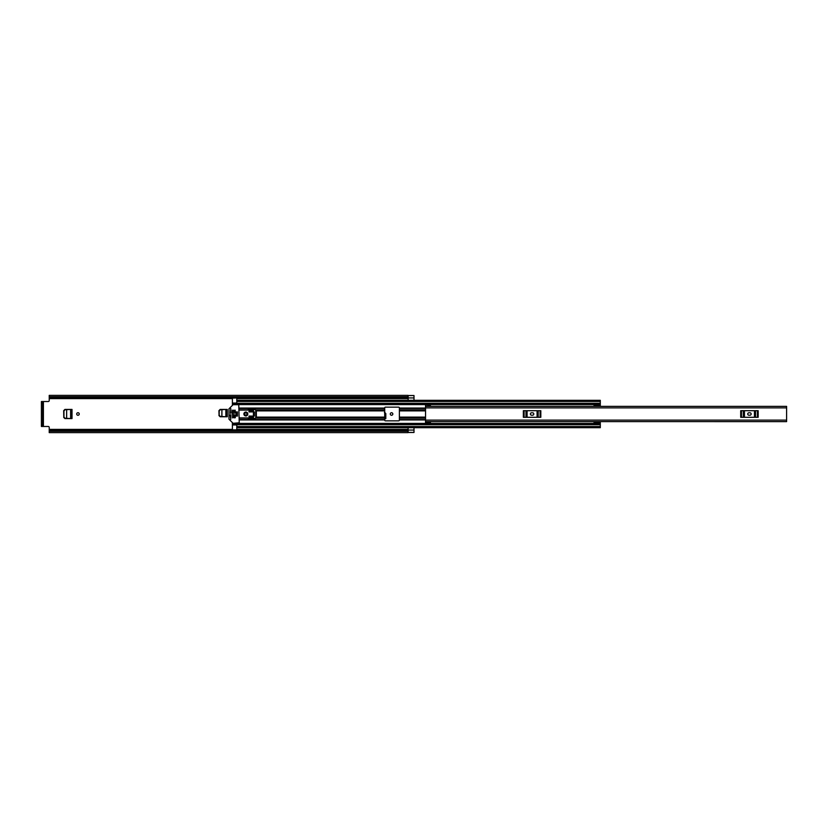 <?xml version="1.0" encoding="UTF-8"?>
<svg xmlns="http://www.w3.org/2000/svg" width="828" height="828" viewBox="0 0 828 828"><rect width="100%" height="100%" fill="white"/><g stroke="black" fill="none" stroke-linecap="round" stroke-linejoin="round"><path stroke-width="1.24" d="M63.797 410.647L63.797 417.353L63.684 410.647L65.029 409.425M65.029 418.575L63.797 417.353M385.62 413.565L384.42 412.427M219.047 410.647L219.047 415.542L218.934 410.647L220.279 409.425M220.279 416.763L219.047 415.542M79.25 414A1.273 1.273 0 0 0 77.977 412.727A1.273 1.273 0 0 0 76.704 414A1.273 1.273 0 0 0 77.977 415.273A1.273 1.273 0 0 0 79.25 414M392.824 414A1.273 1.273 0 0 0 391.551 412.727A1.273 1.273 0 0 0 390.288 414A1.273 1.273 0 0 0 391.551 415.273A1.273 1.273 0 0 0 392.824 414M218.934 410.647L220.165 409.425L227.265 409.425L227.265 416.763L220.165 416.763L218.934 415.542M63.684 410.647L64.915 409.425L72.015 409.425L72.015 418.575L64.915 418.575L63.684 417.353M384.709 418.626L385.807 418.626L385.807 413.534L384.606 412.334M49.225 430.187L408.038 430.187L408.038 431.264L49.225 431.264L49.225 427.445A0.973 0.973 0 0 0 48.241 426.472L43.408 426.472L43.408 401.528L48.241 401.528A0.973 0.973 0 0 0 49.225 400.555L49.225 397.885L408.038 397.947L49.225 397.813L49.225 396.736L408.038 396.736L408.038 397.813M408.132 395.567L414 395.567L408.132 395.567L408.132 400.307L414 400.307L414 395.525L408.038 395.525M408.038 430.643L408.132 427.693L414 427.693L414 432.475L408.038 432.475M408.038 396.736L408.038 395.37L49.225 395.37L49.225 396.736M408.038 431.264L408.038 432.63L49.225 432.63L49.225 431.264M408.038 430.053L49.225 430.053L408.038 430.187M408.038 397.947L49.225 397.813M43.408 401.528L41.4 401.528L42.673 401.528L42.673 402.511L41.4 402.511L41.4 401.528M42.673 426.472L41.4 426.472L41.4 425.488L42.673 425.488L42.673 426.472L43.408 426.472M41.4 425.488L41.4 402.511M42.673 425.488L42.673 402.511M408.132 432.423L414 432.423L408.132 432.433L408.132 430.674M256.359 417.126L384.709 417.126L384.709 407.883A0.735 0.735 0 0 1 385.444 407.159L398.651 407.159A0.735 0.735 0 0 1 399.375 407.883L399.375 420.117A0.735 0.735 0 0 1 398.651 420.841L385.444 420.841A0.735 0.735 0 0 1 384.709 420.117L384.709 417.126L385.807 417.126L385.62 413.545L384.42 412.406M384.606 412.406L385.807 413.607M384.709 415.17L385.703 415.17L385.672 414.486L384.709 414.486M385.703 415.17L385.672 414.486M384.44 412.582L385.631 413.689M66.613 409.643L70.742 409.425L70.753 418.575L66.654 418.357L66.654 409.643L66.613 418.357M70.618 418.564L70.618 409.436L70.618 418.564M66.685 418.368L70.245 418.554M66.654 409.643L65.081 409.725L63.942 410.916L63.942 417.053L65.081 418.275L66.654 418.357M70.245 409.446L66.685 409.632M221.863 409.643L225.992 409.425L226.003 416.763L221.904 416.546L221.904 409.643L221.863 416.546M225.868 416.753L225.868 409.436L225.868 416.753M221.935 416.556L225.495 416.743M221.904 409.643L220.331 409.725L219.192 410.916L219.192 415.242L220.331 416.463L221.904 416.546M225.495 409.446L221.935 409.632M425.54 405.855L425.54 404.902L430.425 404.902L430.425 405.855L425.54 406.372L786.6 406.372L786.6 421.628L425.54 421.618L425.54 423.098L430.425 423.098L430.425 421.628L425.54 421.618L425.54 420.117L786.6 420.117M430.425 405.855L425.54 406.382L425.54 420.117M748.947 412.779A1.221 1.221 0 0 0 747.725 414A1.221 1.221 0 0 0 748.947 415.221L749.93 415.221A1.221 1.221 0 0 0 751.151 414A1.221 1.221 0 0 0 749.93 412.779L748.947 412.779M740.708 410.698L741.464 410.698L741.464 417.302L740.708 417.302L740.708 410.698M757.413 417.302L757.413 410.698L758.169 410.698L758.169 417.302L743.327 417.302L743.327 410.698L741.464 410.698M743.327 410.698L744.455 410.698L744.455 417.302M754.422 417.302L754.422 410.698L744.455 410.698M754.422 410.698L755.55 410.698L755.55 417.302M757.413 410.698L755.55 410.698M743.327 417.302L741.464 417.302M531.597 412.779A1.221 1.221 0 0 0 530.375 414A1.221 1.221 0 0 0 531.597 415.221L532.58 415.221A1.221 1.221 0 0 0 533.801 414A1.221 1.221 0 0 0 532.58 412.779L531.597 412.779M523.358 410.698L524.114 410.698L524.114 417.302L523.358 417.302L523.358 410.698M540.063 417.302L540.063 410.698L540.819 410.698L540.819 417.302L525.977 417.302L525.977 410.698L524.114 410.698M525.977 410.698L527.105 410.698L527.105 417.302M537.072 417.302L537.072 410.698L527.105 410.698M537.072 410.698L538.2 410.698L538.2 417.302M540.063 410.698L538.2 410.698M525.977 417.302L524.114 417.302M593.945 406.372L594.038 405.782M236.798 397.947L232.399 398.113L232.399 403.546L236.798 403.546L232.399 403.526L232.399 405.202M232.399 422.797L232.399 424.474L236.798 424.474L232.399 424.453L232.399 429.887L236.798 429.887L236.798 423.605L594.038 423.605M594.038 422.218L593.945 421.628M252.447 410.874L249.507 410.874L249.507 411.92M249.507 416.08L249.507 417.126L252.447 417.126M232.399 404.054L236.798 404.395L236.798 398.113M236.798 427.372L600.3 427.693L600.3 423.657L594.038 423.657L600.3 423.977M600.3 400.628L600.3 406.289L594.038 406.289L594.038 404.023L600.3 404.023M600.3 400.307L236.798 400.307L600.3 400.307M232.399 404.395L594.038 404.395M232.399 423.605L236.798 423.605L232.399 423.605M594.038 423.657L594.038 421.711L600.3 421.711L600.3 423.657M594.038 421.711L600.3 421.711M594.038 422.456L600.3 422.456M600.3 405.544L594.038 405.544M594.038 404.343L600.3 404.343M253.42 416.08L254.351 416.08L254.351 411.92L253.42 411.92M237.429 411.92L236.353 411.92L236.353 416.08L237.429 416.08L237.429 411.92M246.992 414A1.149 1.149 0 0 0 245.844 412.851A1.149 1.149 0 0 0 244.695 414A1.149 1.149 0 0 0 245.844 415.149A1.149 1.149 0 0 0 246.992 414M247.8 414A1.956 1.956 0 0 0 245.844 412.044A1.956 1.956 0 0 0 243.887 414A1.956 1.956 0 0 0 245.844 415.956A1.956 1.956 0 0 0 247.8 414M230.929 414.735L230.194 414.973L230.753 419.434L230.929 414.735M233.082 423.294L228.973 419.175L228.973 408.825L233.082 404.706L238.754 404.706L239.24 422.797L233.082 423.294M230.443 413.265L231.167 413.027L230.753 408.566L230.443 413.265M235.08 414.735L234.355 414.973L234.593 417.912L235.328 417.664L235.08 414.735M235.08 410.088L234.355 410.336L234.593 413.265L235.328 413.027L235.08 410.088M233.123 410.088L232.399 410.336L232.637 417.912L233.372 417.664L233.123 410.088M239.24 417.912L247.8 417.912L248.628 419.258L253.42 418.399L253.42 409.601L248.628 408.742L247.8 410.088L239.24 410.088M255.748 418.326L255.748 409.674L256.359 410.574L256.359 417.426L255.748 418.326L253.42 418.399M255.748 409.674L253.42 409.601M249.021 409.725L249.021 411.92L252.447 411.92L252.447 410.45L249.021 409.725M249.021 418.275L252.447 417.55L252.447 416.08L249.021 416.08L249.021 418.275M237.429 416.039L237.429 411.961M49.225 429.401L232.399 429.401M236.798 429.401L408.132 429.401M49.225 398.599L232.399 398.599M236.798 398.599L408.132 398.599M408.132 430.063L414 430.063M408.132 397.937L414 397.937M385.786 416.722L384.709 416.722M384.709 417.012L385.807 417.012M425.54 407.883L786.6 407.883M430.425 422.145L425.54 422.145M399.375 417.126L425.54 417.126M399.375 410.874L425.54 410.874M399.375 408.059L425.54 408.059M232.399 404.592L594.038 404.592M239.24 408.059L384.709 408.059M399.375 419.941L425.54 419.941M239.24 419.941L384.709 419.941M232.399 423.408L594.038 423.408M399.375 408.37L425.54 408.37M399.375 409.798L425.54 409.798M399.375 419.63L425.54 419.63M399.375 418.202L425.54 418.202M256.359 410.874L384.709 410.874M239.24 408.37L384.709 408.37M239.24 409.798L248.038 409.798M255.966 409.798L384.709 409.798M232.399 410.874L233.372 410.874M234.355 410.874L235.328 410.874M239.24 419.63L384.709 419.63M239.24 418.202L248.038 418.202M255.966 418.202L384.709 418.202M232.399 417.126L233.372 417.126M234.355 417.126L235.328 417.126M236.798 401.435L600.3 401.435M236.798 403.267L600.3 403.267M236.798 426.565L600.3 426.565M236.798 424.733L600.3 424.733M232.399 423.946L236.798 423.946M594.038 422.094L600.3 422.094M600.3 405.906L594.038 405.906M236.798 424.94L232.399 424.94M232.399 403.06L236.798 403.06M236.798 427.693L600.3 427.693M594.038 406.289L600.3 406.289"/></g></svg>
